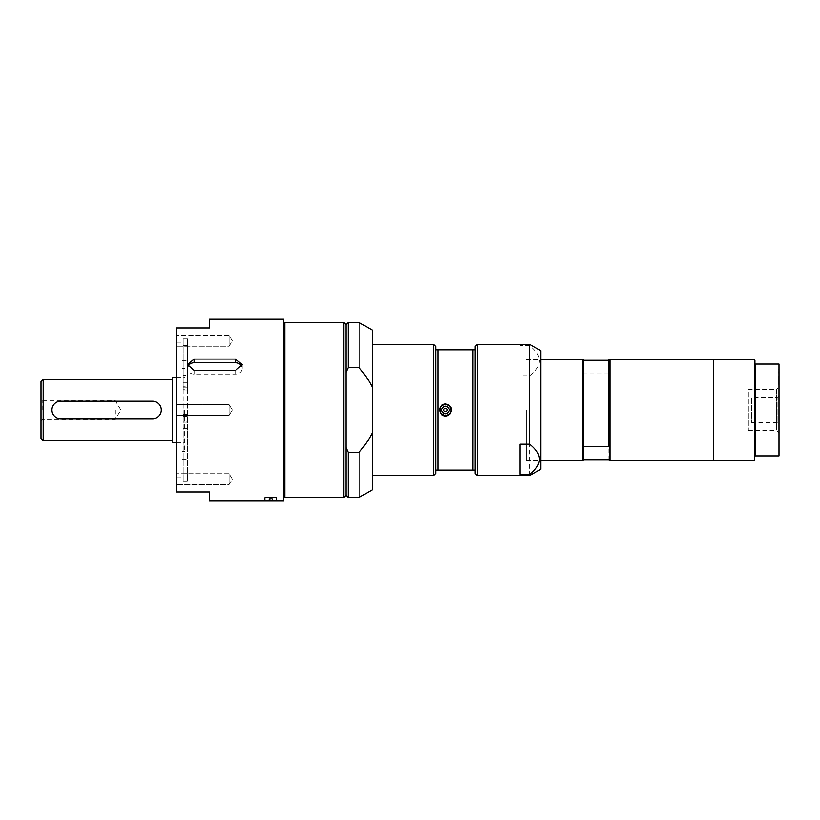 <?xml version="1.0" encoding="UTF-8"?>
<svg xmlns="http://www.w3.org/2000/svg" width="820" height="820" viewBox="0 0 820 820"><rect width="100%" height="100%" fill="white"/><g stroke="black" fill="none" stroke-linecap="round" stroke-linejoin="round"><path stroke-width="0.61" stroke-dasharray="4.1 3.07" d="M778.785 369.226L779 370.117L778.785 369.226M778.785 373.182L779 370.117L778.785 373.182M754.943 459.743L754.943 455.92L779 455.92L779 364.08L754.943 364.08L754.943 360.257M778.785 375.796L778.785 380.029L779 375.796M779 384.539L779 380.367L779 384.539M779 387.091L779 432.909L779 387.091L776.458 389.633L776.458 430.367L776.458 389.633L748.383 389.633L748.383 430.367L748.383 389.633M779 395.619L779 424.381L779 395.619L777.124 397.485L777.124 422.515L777.124 397.485L751.663 397.485L751.663 422.515L751.663 397.485M778.785 380.367L778.785 384.539L778.785 380.367M778.785 380.582L778.785 383.647L778.785 380.582M755.497 455.92L755.497 364.08M754.943 455.92L754.943 364.08M754.4 460.297L754.4 359.703M713.4 460.297L713.4 359.703L713.4 460.297M713.4 410L713.4 454.772L713.4 410M610.08 460.297L610.08 359.703M609.537 459.743L609.537 360.257M609.537 360.308L609.537 373.397L608.983 373.869L583.84 373.869L583.297 373.397L583.297 360.257M583.297 360.308L583.297 446.603M609.537 446.603L609.537 459.692M608.983 460.163L608.983 373.869M582.743 460.297L582.743 359.703M526.44 410L526.44 460.84L526.44 410M540.657 410L540.657 460.84L540.657 410M540.657 469.286L540.657 350.714M529.72 475.6L529.72 375.775C542.42 365.751 542.42 355.726 529.72 345.702L529.72 344.4M529.72 345.702L519.88 345.702L519.88 375.775L529.72 375.775M519.88 345.702L519.88 375.775M519.88 410L519.88 463.464L519.88 410M477.24 475.6L477.24 344.4M475.057 473.417L475.057 346.583M475.057 470.137L435.697 470.137L435.697 349.863L475.057 349.863M435.697 349.863L435.697 346.583M435.697 473.417L435.697 470.137M472.863 470.137L472.863 349.863M441.283 414.254A6.017 6.017 0 0 1 445.537 403.983A6.017 6.017 0 0 1 447.833 415.555M444.173 404.701A5.463 5.463 0 0 1 450.918 410.943M445.455 415.463A5.463 5.463 0 0 1 440.504 412.152M443.835 410A1.691 1.691 0 0 1 446.377 408.534A1.691 1.691 0 0 1 446.377 411.466A1.691 1.691 0 0 1 443.835 410M433.503 475.6L433.503 344.4M372.28 410L372.28 475.6L372.28 410M372.28 489.888L372.28 330.111M346.04 495.28L346.04 372.382L346.04 447.617L348.223 452.343L359.16 452.343C364.838 445.578 369.215 439.1 372.28 432.919M372.28 387.081C369.215 380.9 364.838 374.422 359.16 367.657L348.223 367.657L346.04 372.382L346.04 324.72M346.04 447.617L346.04 372.382M359.16 497.463L359.16 452.343M359.16 367.657L359.16 322.537M348.223 497.463L348.223 452.343M343.857 497.463L343.857 322.537M284.817 497.463L284.817 322.537M284.817 410L284.817 484.517L284.817 410M283.72 410L283.72 484.517L283.72 410M283.72 500.743L283.72 319.257M209.377 500.743L209.377 492L176.577 492L176.577 328L209.377 328L209.377 319.257M276.617 497.463L276.617 500.743L264.583 500.743L264.583 497.463L276.617 497.463L264.583 497.463M187.882 366.55A6.56 5.678 0 0 0 187.503 368.457A6.56 5.678 0 0 0 194.063 374.135L235.617 374.135A6.56 5.678 0 0 0 242.177 368.457A6.56 5.678 0 0 0 241.797 366.55M265.137 497.463L276.063 497.463L265.137 497.463L265.137 500.528L276.063 500.528L265.352 500.743M275.971 500.702L266.111 500.702M274.751 500.743L272.291 499.657L272.291 498.56A1.753 1.753 0 0 1 268.909 498.56L272.291 498.56L268.909 498.56L268.909 499.657L272.291 499.657L268.909 499.657L266.449 500.743M176.577 343.57L176.577 335.503L176.577 343.57M176.577 338.188L176.577 346.255L176.577 338.188M176.577 404.629L176.577 415.371L176.577 404.629L176.577 415.371L176.577 404.629L229.057 404.629L229.057 415.371L229.057 404.629L229.057 415.371L176.577 415.371L229.057 415.371L229.057 404.629L176.577 404.629M176.577 476.43L176.577 484.497L176.577 476.43M176.577 481.811L176.577 473.745L176.577 481.811M176.577 410L176.577 477.783L176.577 410M229.057 343.57L229.057 335.503L229.057 343.57M229.057 338.188L229.057 346.255L229.057 338.188M232.285 410L229.057 404.629L232.285 410L229.057 415.371L232.285 410M229.057 476.43L229.057 484.497L229.057 476.43M229.057 481.811L229.057 473.745L229.057 481.811M183.137 410L183.137 481.063L183.137 410M187.503 410L187.503 481.063L187.503 410M182.04 410L182.04 459.2L182.04 410M184.664 410L184.664 451.543L184.664 410M172.2 442.8L172.2 377.2M172.2 410L172.2 440.617L172.2 410M43.183 440.617L43.183 379.383M41 438.423L41 381.577M41 410L41 420.937L41 410M42.773 410L42.773 400.847L42.773 410M115.343 410L115.343 419.153L115.343 410M348.223 367.657L348.223 322.537M437.88 470.137L437.88 349.863M583.84 460.163L583.84 373.869M51.937 410A8.743 8.743 0 0 1 60.68 401.257L152.52 401.257A8.743 8.743 0 0 1 161.263 410A8.743 8.743 0 0 1 152.52 418.743L60.68 418.743A8.743 8.743 0 0 1 51.937 410M183.137 387.829L183.137 382.386L183.137 387.829M187.503 382.407L187.503 387.85L187.503 382.407M183.137 421.982L183.137 416.539L183.137 422.003L187.503 422.003L187.503 416.539L187.503 422.003M187.503 389.777L187.503 481.063L187.503 338.937L187.503 389.777L183.137 389.777L183.137 375.529L187.503 375.529M183.137 375.529L183.137 473.724L183.137 428.358L187.503 428.358M183.137 428.358L183.137 414.356L183.137 415.002L187.503 415.002M183.137 415.002L183.137 338.937L183.137 386.825L187.503 386.825M183.137 386.825L183.137 389.777M235.617 370.425L235.617 374.135M194.063 370.425L194.063 374.135M183.137 382.304L187.503 382.304M183.137 423.038L187.503 423.038M183.137 414.366L187.503 414.366L183.137 414.356M748.383 430.367L776.458 430.367L779 432.909M751.663 422.515L777.124 422.515L779 424.381M526.44 460.297L540.657 460.297M526.44 359.703L540.657 359.703M526.44 460.84L540.657 460.84M526.44 359.16L540.657 359.16M242.177 364.623L242.177 368.457M187.503 364.623L187.503 368.457M276.063 497.463L276.063 500.528M229.057 335.503L176.577 335.503L229.057 335.503L232.285 340.884L229.057 346.255L176.577 346.255L229.057 346.255L232.285 340.884L229.057 335.503M229.057 473.745L176.577 473.745L229.057 473.745L232.285 479.116L229.057 484.497L176.577 484.497L229.057 484.497L232.285 479.116L229.057 473.745M176.577 477.783L183.137 477.783M176.577 342.217L183.137 342.217M183.137 481.063L187.503 481.063L183.137 481.063M183.137 338.937L187.503 338.937L183.137 338.937M182.04 459.2L187.503 459.2M182.04 360.8L187.503 360.8M182.04 451.543L184.664 451.543M182.04 368.457L184.664 368.457M176.577 442.8L184.664 442.8M176.577 377.2L184.664 377.2M41 420.937L42.773 419.153L115.343 419.153L120.847 410L115.343 400.847L42.773 400.847L41 399.063M183.137 387.85L187.503 387.85M183.137 382.386L187.503 382.386M183.137 416.539L187.503 416.539M183.137 390.043L187.503 390.043M183.137 473.724L187.503 473.724M183.137 345.394L187.503 345.394"/><path stroke-width="1.23" d="M754.943 364.08L779 364.08L779 455.92L754.943 455.92L754.4 460.297L754.4 359.703L754.943 360.257L754.943 455.92M755.497 364.08L755.497 455.92M609.537 360.308L583.297 360.308L583.297 446.603L609.537 446.603L609.537 360.257L610.08 359.703L713.4 359.703L713.4 460.297L754.4 460.297M754.4 359.703L713.4 359.703L713.4 460.297L610.08 460.297L610.08 359.703M609.537 446.603L609.537 459.743L610.08 460.297M540.657 359.703L582.743 359.703L583.297 360.308M609.537 459.692L583.297 459.692M583.297 446.603L583.297 459.743L582.743 460.297L582.743 359.703M608.983 359.836L608.983 446.131M583.84 359.836L583.84 446.131M475.057 349.863L435.697 349.863L435.697 470.137L475.057 470.137L475.057 346.583L477.24 344.4L529.72 344.4L540.657 350.714L540.657 469.286L529.72 475.6L529.72 474.298L519.88 474.298L519.88 444.225L529.72 444.225C542.42 454.249 542.42 464.274 529.72 474.298M529.72 344.4L529.72 444.225M519.88 474.298L519.88 444.225M477.24 344.4L477.24 475.6L529.72 475.6M475.057 470.137L475.057 473.417L477.24 475.6M372.28 344.4L433.503 344.4L435.697 346.583L435.697 349.863M435.697 470.137L435.697 473.417L433.503 475.6L433.503 344.4M472.863 349.863L472.863 470.137M437.88 349.863L437.88 470.137M445.537 403.983C451.441 405.551 452.855 408.965 449.79 414.254C444.501 417.329 441.078 415.904 439.52 410C439.879 406.351 441.877 404.342 445.537 403.983L445.537 403.983M447.833 415.555A6.017 6.017 0 0 1 441.283 414.254M440.504 412.152A5.463 5.463 0 0 1 444.173 404.701M450.918 410.943A5.463 5.463 0 0 1 445.455 415.463M451 410C451.338 402.948 439.725 402.948 440.063 410C439.725 417.052 451.328 417.052 451 410C451.533 414.008 445.496 418.487 440.637 412.429C436.906 405.767 449.247 399.883 451 410M441.375 410C444.153 404.947 446.92 404.947 449.688 410C446.92 415.053 444.153 415.053 441.375 410M443.835 410A1.691 1.691 0 0 1 446.377 408.534A1.691 1.691 0 0 1 446.377 411.466A1.691 1.691 0 0 1 443.835 410M348.223 322.537L348.223 367.657L346.04 372.382L346.04 324.72L348.223 322.537L359.16 322.537L372.28 330.111L372.28 489.888L359.16 497.463L359.16 452.343L348.223 452.343L346.04 447.617L346.04 495.28L348.223 497.463L359.16 497.463M348.223 367.657L359.16 367.657C364.838 374.422 369.215 380.9 372.28 387.081M372.28 432.919C369.215 439.1 364.838 445.578 359.16 452.343M346.04 372.382L346.04 447.617M359.16 322.537L359.16 367.657M348.223 452.343L348.223 497.463M346.04 324.72L343.857 322.537L343.857 497.463L346.04 495.28M343.857 322.537L284.817 322.537L284.817 497.463L343.857 497.463M283.72 410L283.72 500.743L209.377 500.743L209.377 492L176.577 492L176.577 328L209.377 328L209.377 319.257L283.72 319.257L283.72 410M194.063 370.425L187.503 364.623L194.063 359.068L235.617 359.068L242.177 364.623L235.617 370.425L194.063 370.425M241.797 366.55A6.56 5.678 0 0 0 235.617 362.768L194.063 362.768A6.56 5.678 0 0 0 187.882 366.55M266.111 500.702L275.971 500.702M274.751 500.743L266.449 500.743L274.751 500.743M176.577 377.2L172.2 377.2L172.2 442.8L176.577 442.8M43.183 440.617L41 438.423L41 381.577L43.183 379.383L43.183 440.617L172.2 440.617M152.52 401.257A8.743 8.743 0 0 1 161.263 410A8.743 8.743 0 0 1 152.52 418.743L60.68 418.743A8.743 8.743 0 0 1 51.937 410A8.743 8.743 0 0 1 60.68 401.257L152.52 401.257M235.617 359.068L235.617 362.768M194.063 359.068L194.063 362.768M540.657 460.297L582.743 460.297M372.28 475.6L433.503 475.6M283.72 484.517L284.817 484.517M283.72 335.482L284.817 335.482M266.449 500.743L265.137 500.528M43.183 379.383L172.2 379.383"/></g></svg>

